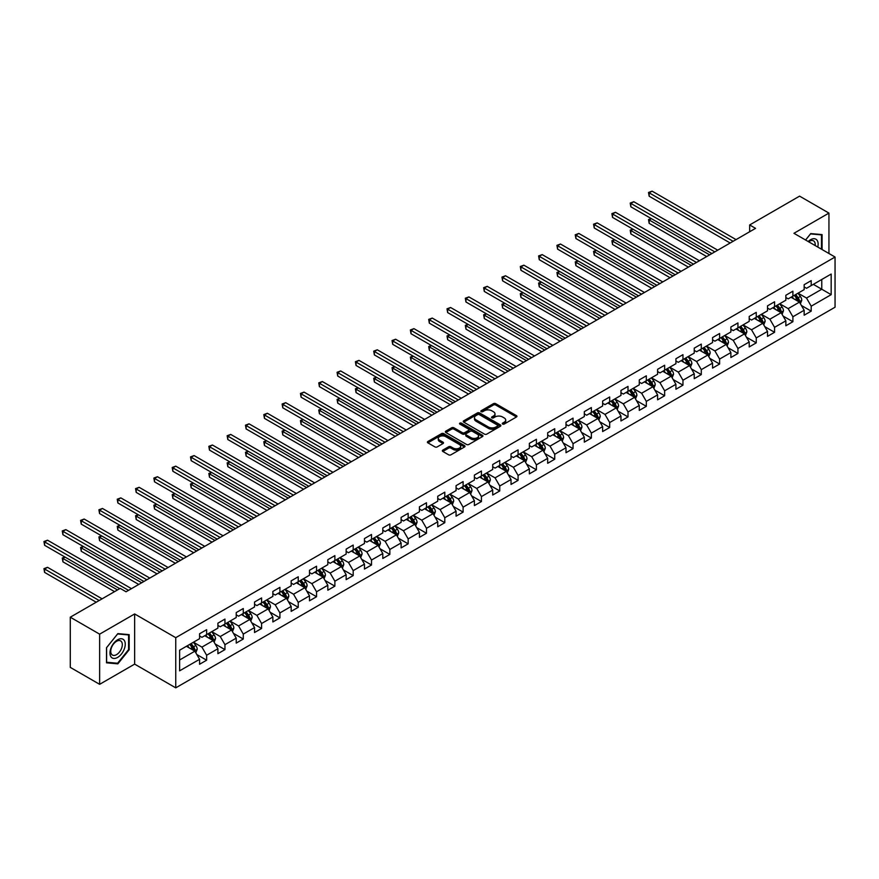 <?xml version="1.0" encoding="UTF-8"?>
<svg xmlns="http://www.w3.org/2000/svg" width="879" height="879" viewBox="0 0 879 879"><rect width="100%" height="100%" fill="white"/><g stroke="black" fill="none" stroke-linecap="round" stroke-linejoin="round"><path stroke-width="1.32" d="M502.612 424.052A1.143 0.659 0 0 0 504.227 424.052L516.467 416.976A1.626 0.945 0 0 0 516.951 416.316A1.626 0.945 0 0 0 516.467 415.646L495.723 403.67A1.626 0.945 0 0 0 493.416 403.67L481.165 410.735A1.143 0.659 0 0 0 482.78 411.669L484.373 410.757A5.219 3.011 0 0 1 491.746 410.757L493.471 411.757A5.219 3.011 0 0 1 494.998 413.888A5.219 3.011 0 0 1 493.471 416.009L491.888 416.932A1.143 0.659 0 0 0 493.504 417.866L495.086 416.943A5.219 3.011 0 0 1 502.469 416.943L504.194 417.943A5.219 3.011 0 0 1 505.722 420.074A5.219 3.011 0 0 1 504.194 422.206L502.612 423.118A1.143 0.659 0 0 0 502.612 424.052L502.612 423.118M442.807 450.125A1.626 0.945 0 0 0 442.335 450.784A1.626 0.945 0 0 0 442.807 451.454L448.631 454.817A1.626 0.945 0 0 0 450.938 454.817L464.541 446.961A1.626 0.945 0 0 0 465.013 446.29A1.626 0.945 0 0 0 464.541 445.631L443.796 433.655A1.626 0.945 0 0 0 441.489 433.655L427.886 441.5A1.626 0.945 0 0 0 427.403 442.17A1.626 0.945 0 0 0 427.886 442.829L434.918 446.895A1.626 0.945 0 0 0 437.226 446.895L443.038 443.532A1.626 0.945 0 0 0 443.521 442.873A1.626 0.945 0 0 0 443.038 442.203L439.555 440.192A4.362 2.516 0 0 1 438.28 438.412A4.362 2.516 0 0 1 440.972 436.083A4.362 2.516 0 0 1 445.719 436.632L459.376 444.51A4.362 2.516 0 0 1 460.662 446.29A4.362 2.516 0 0 1 457.97 448.62A4.362 2.516 0 0 1 453.212 448.081L450.938 446.763A1.626 0.945 0 0 0 448.631 446.763L442.807 450.125L442.807 451.454M134.641 613.949L99.635 634.155L70.276 617.201L70.276 667.381L99.635 684.323L134.641 664.117L175.745 687.85L175.745 637.682L134.641 613.949L134.641 664.117M828.941 253.504L828.941 213.092L793.946 233.298L835.05 257.031L175.745 637.682M828.941 213.092L799.582 196.138L749.666 224.958L749.666 231.737M70.276 617.201L120.192 588.381L126.06 591.776L755.544 228.353L749.666 224.958M484.483 434.116A1.626 0.945 0 0 0 486.79 434.116L500.393 426.26A1.626 0.945 0 0 0 500.865 425.601A1.626 0.945 0 0 0 500.393 424.931L479.637 412.954A1.626 0.945 0 0 0 477.341 412.954L463.738 420.81A1.626 0.945 0 0 0 463.255 421.47A1.626 0.945 0 0 0 463.738 422.14L484.483 434.116M460.211 424.293A1.143 0.659 0 0 1 461.365 424.458L461.365 423.107L482.461 435.281A1.626 0.945 0 0 1 482.945 435.951A1.626 0.945 0 0 1 482.461 436.61L468.859 444.466A1.626 0.945 0 0 1 466.562 444.466L445.807 432.49L445.807 431.149A1.626 0.945 0 0 0 445.334 431.82A1.626 0.945 0 0 0 445.807 432.49M445.807 431.149L451.63 427.798A1.626 0.945 0 0 1 453.938 427.798L462.354 432.655A1.626 0.945 0 0 0 464.65 432.655L468.518 430.424A1.626 0.945 0 0 0 468.99 429.754A1.626 0.945 0 0 0 468.518 429.095L459.761 424.03A1.143 0.659 0 0 1 461.365 423.107M175.745 687.85L835.05 307.21L835.05 257.031M196.819 654.525L206.631 660.195L206.631 655.24L217.904 648.735L217.904 653.679L224.947 649.614L224.947 644.659L236.22 638.154L236.22 643.098L243.274 639.033L243.274 634.089L254.547 627.573L254.547 632.528L261.59 628.463L261.59 623.508L272.864 617.003L272.864 621.947L279.907 617.882L279.907 612.927L291.18 606.422L291.18 611.366L298.234 607.301L298.234 602.357L309.507 595.841L309.507 600.796L316.55 596.731L316.55 591.776L327.823 585.271L327.823 590.216L334.877 586.15L334.877 581.195L346.15 574.69L346.15 579.635L353.193 575.569L353.193 570.625L364.466 564.109L364.466 569.065L371.509 564.999L371.509 560.044L382.794 553.539L382.794 558.484L389.837 554.418L389.837 549.463L401.11 542.958L401.11 547.903L408.153 543.837L408.153 538.893L419.426 532.377L419.426 537.333L426.48 533.267L426.48 528.312L437.753 521.807L437.753 526.752L444.796 522.686L444.796 517.731L456.069 511.226L456.069 516.171L463.112 512.105L463.112 507.161L474.396 500.645L474.396 505.601L481.439 501.535L481.439 496.58L492.712 490.075L492.712 495.02L499.755 490.954L499.755 485.999L511.029 479.494L511.029 484.439L518.083 480.373L518.083 475.429L529.356 468.914L529.356 473.869L536.399 469.804L536.399 464.848L547.672 458.344L547.672 463.288L554.726 459.223L554.726 454.267L565.999 447.763L565.999 452.707L573.042 448.642L573.042 443.697L584.315 437.182L584.315 442.137L591.358 438.061L591.358 433.116L602.631 426.612L602.631 431.556L609.685 427.491L609.685 422.535L620.959 416.031L620.959 420.975L628.002 416.91L628.002 411.965L639.275 405.45L639.275 410.405L646.329 406.329L646.329 401.384L657.602 394.88L657.602 399.824L664.645 395.759L664.645 390.803L675.918 384.299L675.918 389.243L682.961 385.178L682.961 380.233L694.234 373.718L694.234 378.673L701.288 374.597L701.288 369.652L712.561 363.148L712.561 368.092L719.604 364.027L719.604 359.071L730.878 352.567L730.878 357.511L737.931 353.446L737.931 348.502L749.205 341.986L749.205 346.941L756.248 342.865L756.248 337.921L767.521 331.416L767.521 336.36L774.564 332.295L774.564 327.34L785.848 320.835L785.848 325.779L792.891 321.714L792.891 316.77L804.164 310.254L804.164 315.209L811.207 311.133L811.207 306.189L831.171 294.663L831.171 274.05L821.777 279.478L821.777 289.235L831.171 294.663M206.631 660.195L199.577 664.26L199.577 659.305L179.613 670.831L179.613 650.218L199.577 638.692L199.577 633.748L206.631 629.683L206.631 634.627L217.904 628.122L217.904 623.167L224.947 619.102L224.947 624.046L236.22 617.541L236.22 612.597L243.274 608.521L243.274 613.476L254.547 606.96L254.547 602.016L261.59 597.951L261.59 602.895L272.864 596.391L272.864 591.435L279.907 587.37L279.907 592.314L291.18 585.81L291.18 580.854L298.234 576.789L298.234 581.744L309.507 575.229L309.507 570.284L316.55 566.219L316.55 571.163L327.823 564.659L327.823 559.703L334.877 555.638L334.877 560.582L346.15 554.078L346.15 549.122L353.193 545.057L353.193 550.012L364.466 543.497L364.466 538.552L371.509 534.487L371.509 539.431L382.794 532.927L382.794 527.971L389.837 523.906L389.837 528.85L401.11 522.346L401.11 517.39L408.153 513.325L408.153 518.28L419.426 511.765L419.426 506.82L426.48 502.755L426.48 507.699L437.753 501.195L437.753 496.239L444.796 492.174L444.796 497.118L456.069 490.614L456.069 485.658L463.112 481.593L463.112 486.548L474.396 480.033L474.396 475.089L481.439 471.023L481.439 475.968L492.712 469.463L492.712 464.508L499.755 460.442L499.755 465.387L511.029 458.882L511.029 453.927L518.083 449.861L518.083 454.817L529.356 448.301L529.356 443.357L536.399 439.291L536.399 444.236L547.672 437.731L547.672 432.776L554.726 428.71L554.726 433.655L565.999 427.15L565.999 422.195L573.042 418.129L573.042 423.085L584.315 416.569L584.315 411.625L591.358 407.559L591.358 412.504L602.631 405.999L602.631 401.044L609.685 396.978L609.685 401.923L620.959 395.418L620.959 390.463L628.002 386.397L628.002 391.353L639.275 384.837L639.275 379.893L646.329 375.827L646.329 380.772L657.602 374.267L657.602 369.312L664.645 365.246L664.645 370.191L675.918 363.686L675.918 358.731L682.961 354.666L682.961 359.621L694.234 353.105L694.234 348.161L701.288 344.096L701.288 349.04L712.561 342.535L712.561 337.58L719.604 333.515L719.604 338.459L730.878 331.954L730.878 326.999L737.931 322.934L737.931 327.889L749.205 321.373L749.205 316.429L756.248 312.353L756.248 317.308L767.521 310.803L767.521 305.848L774.564 301.783L774.564 306.727L785.848 300.222L785.848 295.267L792.891 291.202L792.891 296.157L804.164 289.641L804.164 284.697L811.207 280.621L811.207 285.576L831.171 274.05M204.752 635.715L213.201 640.593L201.928 647.109L193.479 642.219M199.577 635.989L201.928 637.341L206.631 634.627M201.928 647.109L206.631 655.24M213.201 640.593L217.904 648.735M223.068 625.134L231.529 630.012L220.255 636.528L211.795 631.649M217.904 625.409L220.255 626.76L224.947 624.046M220.255 636.528L224.947 644.659M231.529 630.012L236.22 638.154M241.395 614.553L249.845 619.442L238.572 625.947L230.111 621.068M236.22 614.828L238.572 616.19L243.274 613.476M238.572 625.947L243.274 634.089M249.845 619.442L254.547 627.573M259.712 603.983L268.172 608.861L256.888 615.377L248.438 610.487M254.547 604.247L256.888 605.609L261.59 602.895M256.888 615.377L261.59 623.508M268.172 608.861L272.864 617.003M278.028 593.402L286.488 598.28L275.215 604.796L266.755 599.917M272.864 593.677L275.215 595.028L279.907 592.314M275.215 604.796L279.907 612.927M286.488 598.28L291.18 606.422M296.355 582.821L304.804 587.71L293.531 594.215L285.082 589.337M291.18 583.096L293.531 584.458L298.234 581.744M293.531 594.215L298.234 602.357M304.804 587.71L309.507 595.841M314.671 572.251L323.131 577.129L311.858 583.645L303.398 578.756M309.507 572.515L311.858 573.877L316.55 571.163M311.858 583.645L316.55 591.776M323.131 577.129L327.823 585.271M332.998 561.67L341.448 566.548L330.174 573.064L321.714 568.186M327.823 561.945L330.174 563.296L334.877 560.582M330.174 573.064L334.877 581.195M341.448 566.548L346.15 574.69M351.314 551.089L359.775 555.978L348.491 562.483L340.041 557.605M346.15 551.364L348.491 552.726L353.193 550.012M348.491 562.483L353.193 570.625M359.775 555.978L364.466 564.109M369.63 540.519L378.091 545.398L366.818 551.913L358.357 547.024M364.466 540.783L366.818 542.145L371.509 539.431M366.818 551.913L371.509 560.044M378.091 545.398L382.794 553.539M387.958 529.938L396.407 534.817L385.134 541.332L376.684 536.454M382.794 530.213L385.134 531.564L389.837 528.85M385.134 541.332L389.837 549.463M396.407 534.817L401.11 542.958M406.274 519.357L414.734 524.247L403.461 530.751L395.001 525.873M401.11 519.632L403.461 520.994L408.153 518.28M403.461 530.751L408.153 538.893M414.734 524.247L419.426 532.377M424.601 508.787L433.05 513.666L421.777 520.181L413.328 515.292M419.426 509.051L421.777 510.413L426.48 507.699M421.777 520.181L426.48 528.312M433.05 513.666L437.753 521.807M442.917 498.206L451.377 503.085L440.104 509.6L431.644 504.722M437.753 498.481L440.104 499.832L444.796 497.118M440.104 509.6L444.796 517.731M451.377 503.085L456.069 511.226M461.233 487.625L469.694 492.515L458.42 499.019L449.96 494.141M456.069 487.9L458.42 489.262L463.112 486.548M458.42 499.019L463.112 507.161M469.694 492.515L474.396 500.645M479.56 477.055L488.01 481.934L476.737 488.449L468.287 483.56M474.396 477.319L476.737 478.681L481.439 475.968M476.737 488.449L481.439 496.58M488.01 481.934L492.712 490.075M497.877 466.474L506.337 471.353L495.064 477.868L486.603 472.99M492.712 466.749L495.064 468.1L499.755 465.387M495.064 477.868L499.755 485.999M506.337 471.353L511.029 479.494M516.204 455.893L524.653 460.783L513.38 467.287L504.931 462.409M511.029 456.168L513.38 457.53L518.083 454.817M513.38 467.287L518.083 475.429M524.653 460.783L529.356 468.914M534.52 445.323L542.98 450.202L531.707 456.706L523.247 451.828M529.356 445.587L531.707 446.95L536.399 444.236M531.707 456.706L536.399 464.848M542.98 450.202L547.672 458.344M552.836 434.742L561.296 439.621L550.023 446.136L541.563 441.258M547.672 435.017L550.023 436.369L554.726 433.655M550.023 446.136L554.726 454.267M561.296 439.621L565.999 447.763M571.163 424.161L579.613 429.051L568.339 435.555L559.89 430.677M565.999 424.436L568.339 425.799L573.042 423.085M568.339 435.555L573.042 443.697M579.613 429.051L584.315 437.182M589.479 413.591L597.94 418.47L586.667 424.975L578.206 420.096M584.315 413.855L586.667 415.218L591.358 412.504M586.667 424.975L591.358 433.116M597.94 418.47L602.631 426.612M607.807 403.011L616.256 407.889L604.983 414.405L596.533 409.526M602.631 403.285L604.983 404.637L609.685 401.923M604.983 414.405L609.685 422.535M616.256 407.889L620.959 416.031M626.123 392.43L634.583 397.319L623.31 403.824L614.85 398.945M620.959 392.704L623.31 394.067L628.002 391.353M623.31 403.824L628.002 411.965M634.583 397.319L639.275 405.45M644.45 381.86L652.899 386.738L641.626 393.243L633.166 388.364M639.275 382.123L641.626 383.486L646.329 380.772M641.626 393.243L646.329 401.384M652.899 386.738L657.602 394.88M662.766 371.279L671.226 376.157L659.942 382.673L651.493 377.783M657.602 371.553L659.942 372.905L664.645 370.191M659.942 382.673L664.645 390.803M671.226 376.157L675.918 384.299M681.082 360.698L689.543 365.587L678.269 372.092L669.809 367.213M675.918 360.972L678.269 362.335L682.961 359.621M678.269 372.092L682.961 380.233M689.543 365.587L694.234 373.718M699.409 350.128L707.859 355.006L696.586 361.511L688.136 356.632M694.234 350.391L696.586 351.754L701.288 349.04M696.586 361.511L701.288 369.652M707.859 355.006L712.561 363.148M717.725 339.547L726.186 344.425L714.913 350.941L706.452 346.051M712.561 339.821L714.913 341.173L719.604 338.459M714.913 350.941L719.604 359.071M726.186 344.425L730.878 352.567M736.053 328.966L744.502 333.855L733.229 340.36L724.768 335.481M730.878 329.24L733.229 330.603L737.931 327.889M733.229 340.36L737.931 348.502M744.502 333.855L749.205 341.986M754.369 318.396L762.829 323.274L751.545 329.779L743.096 324.9M749.205 318.659L751.545 320.022L756.248 317.308M751.545 329.779L756.248 337.921M762.829 323.274L767.521 331.416M772.685 307.815L781.145 312.693L769.872 319.209L761.412 314.319M767.521 308.089L769.872 309.441L774.564 306.727M769.872 319.209L774.564 327.34M781.145 312.693L785.848 320.835M791.012 297.234L799.461 302.123L788.188 308.628L779.739 303.749M785.848 297.509L788.188 298.86L792.891 296.157M788.188 308.628L792.891 316.77M799.461 302.123L804.164 310.254M813.328 284.356L821.777 289.235L806.515 298.047L798.055 293.168M804.164 286.928L806.515 288.29L811.207 285.576M806.515 298.047L811.207 306.189M99.635 634.155L99.635 684.323M179.613 659.986L194.885 651.174L186.425 646.285M194.885 651.174L199.577 659.305M801.406 305.474L811.207 311.133M783.079 316.055L792.891 321.714M764.763 326.636L774.564 332.295M746.447 337.206L756.248 342.865M728.12 347.787L737.931 353.446M709.803 358.368L719.604 364.027M691.476 368.938L701.288 374.597M673.16 379.519L682.961 385.178M654.833 390.1L664.645 395.759M636.517 400.67L646.329 406.329M618.201 411.251L628.002 416.91M599.874 421.832L609.685 427.491M581.557 432.402L591.358 438.061M563.23 442.983L573.042 448.642M544.914 453.564L554.726 459.223M526.598 464.134L536.399 469.804M508.271 474.715L518.083 480.373M489.955 485.296L499.755 490.954M471.627 495.866L481.439 501.535M453.311 506.447L463.112 512.105M434.995 517.028L444.796 522.686M416.668 527.598L426.48 533.267M398.352 538.179L408.153 543.837M380.025 548.76L389.837 554.418M361.708 559.33L371.509 564.999M343.392 569.911L353.193 575.569M325.065 580.492L334.877 586.15M306.749 591.062L316.55 596.731M288.422 601.643L298.234 607.301M270.106 612.223L279.907 617.882M251.779 622.793L261.59 628.463M233.462 633.374L243.274 639.033M215.146 643.955L224.947 649.614M822.074 249.537L822.074 234.594L810.735 233.583L805.571 240.011M106.513 662.832L117.841 663.843L129.18 649.746L129.18 634.638L117.841 633.616L106.513 647.724L106.513 662.832M128.587 649.405L129.18 649.746M116.643 663.151L117.841 663.843M503.063 424.216L504.194 423.557A5.219 3.011 0 0 0 505.722 421.426L505.722 420.074M494.998 413.888L494.998 415.24A5.219 3.011 0 0 1 493.471 417.371L492.35 418.019M516.467 415.646L516.467 416.976L495.723 405.021A1.626 0.945 0 0 0 493.416 405.021L481.626 411.833M500.393 424.931L500.393 426.26L479.637 414.306A1.626 0.945 0 0 0 477.341 414.306L463.76 422.151M497.514 426.062A1.143 0.659 0 0 0 497.514 425.128L479.297 414.613A1.143 0.659 0 0 0 477.682 414.613L476.011 415.58A5.219 3.011 0 0 0 474.484 417.712A5.219 3.011 0 0 0 476.011 419.843L488.46 427.029A5.219 3.011 0 0 0 495.833 427.029L497.514 426.062L497.514 427.414A1.143 0.659 0 0 0 497.844 426.952L497.844 425.601M474.484 417.712L474.484 419.063A5.219 3.011 0 0 0 476.011 421.195L476.011 419.843M497.514 427.414L495.833 428.381A5.219 3.011 0 0 1 488.46 428.381L476.011 421.195M445.829 432.501L451.63 429.15L451.63 427.798M468.99 429.754L468.99 431.117A1.626 0.945 0 0 1 468.518 431.776L464.65 434.006A1.626 0.945 0 0 1 462.354 434.006L453.938 429.15A1.626 0.945 0 0 0 451.63 429.15M461.365 424.458L482.439 436.621M471.078 437.698A4.362 2.516 0 0 0 475.836 438.236A4.362 2.516 0 0 0 478.528 435.918A4.362 2.516 0 0 0 477.253 434.138L472.441 431.358A1.626 0.945 0 0 0 470.133 431.358L466.266 433.589A1.626 0.945 0 0 0 465.793 434.248A1.626 0.945 0 0 0 466.266 434.918L471.078 437.698L471.078 439.05A4.362 2.516 0 0 0 475.836 439.599A4.362 2.516 0 0 0 478.528 437.27L478.528 435.918M465.793 434.248L465.793 435.61A1.626 0.945 0 0 0 466.266 436.27L466.266 434.918M471.078 439.05L466.266 436.27M460.662 446.29L460.662 447.653A4.362 2.516 0 0 1 457.97 449.982A4.362 2.516 0 0 1 453.212 449.433L450.938 448.114A1.626 0.945 0 0 0 448.631 448.114L442.829 451.465M438.28 438.412L438.28 439.764A4.362 2.516 0 0 0 439.555 441.544L439.555 440.192M443.016 443.543L439.555 441.544M464.519 446.971L443.796 435.006A1.626 0.945 0 0 0 441.489 435.006L427.908 442.851L427.886 441.5M800.395 303.727L801.791 300.211A4.406 2.538 -120 0 0 800.384 296.465L797.967 293.223M793.737 298.816L792.089 296.619M651.405 218.673L649.174 219.959L649.174 223.354L706.683 256.558M794.319 295.322L796.748 298.563A4.406 2.538 60 0 1 798 301.211L799.418 300.398A4.406 2.538 -120 0 0 798.154 297.75L795.726 294.509M794.627 295.146L797.319 298.739A2.241 1.297 60 0 1 797.725 299.42L799.418 300.398M649.174 223.354L648.526 219.585L709.628 254.866M648.526 219.585L651.152 218.53M733.108 241.296L649.174 192.842L652.108 191.15L736.053 239.604M730.174 243L649.174 196.226L649.174 192.842L648.526 192.468L652.108 191.15M649.174 196.226L648.526 192.468M820.755 234.473L821.48 234.891L821.48 249.196M805.593 240.022L810.504 233.913L821.48 234.891M817.778 247.054A10.801 6.23 120 0 0 815.899 239.209A10.801 6.23 120 0 0 808.175 241.516M815.163 245.549A8.175 4.714 120 0 0 813.525 240.857A8.175 4.714 120 0 0 808.647 241.78M117.61 657.415A10.801 6.23 120 0 0 125.247 644.186A10.801 6.23 120 0 0 117.61 639.78A10.801 6.23 120 0 0 109.974 652.998A10.801 6.23 120 0 0 117.61 657.415M116.533 654.646A8.175 4.714 120 0 0 121.873 647.449A8.175 4.714 120 0 0 120.621 640.901A8.175 4.714 120 0 0 116.533 641.307A8.175 4.714 120 0 0 111.193 648.504A8.175 4.714 120 0 0 112.446 655.053A8.175 4.714 120 0 0 116.533 654.646M106.623 647.614L117.61 633.957L128.587 634.935L128.587 649.581L117.61 663.238L106.623 662.261L106.601 647.603M127.862 634.517L128.587 634.935M782.068 314.308L783.475 310.781A4.406 2.538 -120 0 0 782.068 307.035L779.64 303.804M775.421 309.386L773.773 307.189M633.089 229.254L630.858 230.54L630.858 233.935L688.367 267.128M776.003 305.903L778.42 309.144A4.406 2.538 60 0 1 779.684 311.781L781.09 310.968A4.406 2.538 -120 0 0 779.838 308.32L777.41 305.09M776.311 305.727L778.992 309.32A2.241 1.297 60 0 1 779.409 310.001L781.09 310.968M630.858 233.935L630.21 230.166L691.301 265.436M630.21 230.166L632.825 229.1M763.752 324.878L765.148 321.362A4.406 2.538 -120 0 0 763.741 317.616L761.324 314.374M757.094 319.967L755.446 317.769M614.773 239.824L612.531 241.121L612.531 244.505L670.051 277.709M757.676 316.484L760.104 319.714A4.406 2.538 60 0 1 761.368 322.362L762.774 321.549A4.406 2.538 -120 0 0 761.511 318.901L759.093 315.671M757.984 316.308L760.676 319.89A2.241 1.297 60 0 1 761.082 320.571L762.774 321.549M612.531 244.505L611.894 240.747L672.984 276.017M611.894 240.747L614.509 239.681M714.792 251.877L630.858 203.423L633.792 201.72L717.725 250.185M711.858 253.57L630.858 206.807L630.858 203.423L630.21 203.049L633.792 201.72M630.858 206.807L630.21 203.049M696.476 262.458L612.531 213.993L615.476 212.3L699.409 260.755M693.531 264.15L612.531 217.388L612.531 213.993L611.894 213.619L615.476 212.3M612.531 217.388L611.894 213.619M745.436 335.459L746.831 331.943A4.406 2.538 -120 0 0 745.425 328.197L742.997 324.955M738.778 330.548L737.129 328.35M596.445 250.405L594.215 251.691L594.215 255.086L651.724 288.29M739.36 327.054L741.788 330.295A4.406 2.538 60 0 1 743.041 332.943L744.447 332.13A4.406 2.538 -120 0 0 743.194 329.482L740.766 326.241M739.668 326.878L742.359 330.471A2.241 1.297 60 0 1 742.766 331.152L744.447 332.13M594.215 255.086L593.567 251.317L654.657 286.598M593.567 251.317L596.193 250.262M727.109 346.04L728.504 342.513A4.406 2.538 -120 0 0 727.109 338.767L724.681 335.536M720.45 341.118L718.802 338.92M578.129 260.986L575.899 262.272L575.899 265.667L633.407 298.86M721.044 337.635L723.461 340.876A4.406 2.538 60 0 1 724.725 343.513L726.131 342.7A4.406 2.538 -120 0 0 724.867 340.052L722.45 336.822M721.34 337.459L724.032 341.052A2.241 1.297 60 0 1 724.439 341.733L726.131 342.7M575.899 265.667L575.251 261.898L636.341 297.168M575.251 261.898L577.866 260.832M708.793 356.61L710.188 353.094A4.406 2.538 -120 0 0 708.782 349.348L706.353 346.106M702.134 351.699L700.486 349.501M559.802 271.556L557.572 272.853L557.572 276.237L615.08 309.441M702.717 348.216L705.145 351.446A4.406 2.538 60 0 1 706.397 354.094L707.815 353.281A4.406 2.538 -120 0 0 706.551 350.633L704.123 347.403M703.024 348.04L705.716 351.622A2.241 1.297 60 0 1 706.123 352.303L707.815 353.281M557.572 276.237L556.923 272.479L618.025 307.749M556.923 272.479L559.549 271.413M678.149 273.028L594.215 224.574L597.149 222.881L681.082 271.336M675.215 274.731L594.215 227.969L594.215 224.574L593.567 224.2L597.149 222.881M594.215 227.969L593.567 224.2M659.832 283.609L575.899 235.154L578.832 233.451L662.766 281.917M656.899 285.301L575.899 238.539L575.899 235.154L575.251 234.781L578.832 233.451M575.899 238.539L575.251 234.781M641.505 294.19L557.572 245.724L560.505 244.032L644.45 292.487M638.572 295.882L557.572 249.12L557.572 245.724L556.923 245.351L560.505 244.032M557.572 249.12L556.923 245.351M690.465 367.191L691.872 363.675A4.406 2.538 -120 0 0 690.465 359.929L688.037 356.687M683.818 362.28L682.17 360.082M541.486 282.137L539.256 283.423L539.256 286.818L596.764 320.022M684.4 358.786L686.818 362.027A4.406 2.538 60 0 1 688.081 364.675L689.488 363.862A4.406 2.538 -120 0 0 688.235 361.214L685.807 357.973M684.708 358.61L687.389 362.203A2.241 1.297 60 0 1 687.796 362.884L689.488 363.862M539.256 286.818L538.607 283.049L599.698 318.33M538.607 283.049L541.222 281.994M623.189 304.76L539.256 256.305L542.189 254.613L626.123 303.068M620.255 306.463L539.256 259.701L539.256 256.305L538.607 255.932L542.189 254.613M539.256 259.701L538.607 255.932M672.149 377.772L673.545 374.245A4.406 2.538 -120 0 0 672.138 370.498L669.721 367.268M665.491 372.85L663.843 370.652M523.17 292.718L520.928 294.004L520.928 297.399L578.448 330.592M666.073 369.367L668.501 372.608A4.406 2.538 60 0 1 669.765 375.245L671.171 374.432A4.406 2.538 -120 0 0 669.908 371.795L667.491 368.554M666.381 369.191L669.073 372.784A2.241 1.297 60 0 1 669.479 373.465L671.171 374.432M520.928 297.399L520.291 293.63L581.382 328.9M520.291 293.63L522.906 292.564M604.862 315.341L520.928 266.886L523.873 265.183L607.807 313.649M601.928 317.033L520.928 270.271L520.928 266.886L520.291 266.513L523.873 265.183M520.928 270.271L520.291 266.513M653.833 388.342L655.229 384.826A4.406 2.538 -120 0 0 653.822 381.079L651.394 377.838M647.175 383.431L645.527 381.233M504.843 303.288L502.612 304.584L502.612 307.969L560.121 341.173M647.757 379.948L650.185 383.178A4.406 2.538 60 0 1 651.438 385.826L652.844 385.013A4.406 2.538 -120 0 0 651.592 382.365L649.163 379.135M648.065 379.772L650.757 383.354A2.241 1.297 60 0 1 651.163 384.035L652.844 385.013M502.612 307.969L501.964 304.211L563.054 339.481M501.964 304.211L504.59 303.145M586.546 325.922L502.612 277.456L505.546 275.764L589.479 324.219M583.612 327.614L502.612 280.851L502.612 277.456L501.964 277.083L505.546 275.764M502.612 280.851L501.964 277.083M635.506 398.923L636.901 395.407A4.406 2.538 -120 0 0 635.495 391.66L633.078 388.419M628.848 394.012L627.199 391.814M486.526 313.869L484.296 315.154L484.296 318.55L541.805 351.754M629.441 390.518L631.858 393.759A4.406 2.538 60 0 1 633.122 396.407L634.528 395.594A4.406 2.538 -120 0 0 633.265 392.946L630.847 389.705M629.738 390.342L632.43 393.935A2.241 1.297 60 0 1 632.836 394.616L634.528 395.594M484.296 318.55L483.648 314.781L544.738 350.062M483.648 314.781L486.263 313.726M568.23 336.492L484.296 288.037L487.23 286.345L571.163 334.8M565.285 338.195L484.296 291.432L484.296 288.037L483.648 287.664L487.23 286.345M484.296 291.432L483.648 287.664M617.19 409.504L618.585 405.977A4.406 2.538 -120 0 0 617.179 402.23L614.751 399M610.531 404.582L608.883 402.384M468.199 324.45L465.969 325.735L465.969 329.131L523.477 362.335M611.114 401.099L613.542 404.34A4.406 2.538 60 0 1 614.795 406.977L616.212 406.164A4.406 2.538 -120 0 0 614.948 403.527L612.52 400.286M611.421 400.923L614.113 404.516A2.241 1.297 60 0 1 614.52 405.197L616.212 406.164M465.969 329.131L465.321 325.362L526.422 360.632M465.321 325.362L467.947 324.296M549.902 347.073L465.969 298.618L468.903 296.915L552.836 345.381M546.969 348.765L465.969 302.002L465.969 298.618L465.321 298.245L468.903 296.915M465.969 302.002L465.321 298.245M598.863 420.074L600.258 416.558A4.406 2.538 -120 0 0 598.863 412.811L596.434 409.57M592.204 415.163L590.567 412.965M449.883 335.02L447.653 336.316L447.653 339.701L505.161 372.905M592.798 411.68L595.215 414.91A4.406 2.538 60 0 1 596.478 417.558L597.885 416.745A4.406 2.538 -120 0 0 596.632 414.097L594.204 410.867M593.105 411.504L595.786 415.086A2.241 1.297 60 0 1 596.193 415.767L597.885 416.745M447.653 339.701L447.004 335.943L508.095 371.213M447.004 335.943L449.619 334.877M531.586 357.654L447.653 309.188L450.586 307.496L534.52 355.951M528.653 359.346L447.653 312.583L447.653 309.188L447.004 308.815L450.586 307.496M447.653 312.583L447.004 308.815M580.547 430.655L581.942 427.139A4.406 2.538 -120 0 0 580.536 423.392L578.118 420.151M573.888 425.744L572.24 423.546M431.556 345.601L429.326 346.886L429.326 350.281L486.834 383.486M574.47 422.25L576.899 425.491A4.406 2.538 60 0 1 578.162 428.139L579.569 427.326A4.406 2.538 -120 0 0 578.305 424.678L575.888 421.437M574.778 422.074L577.47 425.667A2.241 1.297 60 0 1 577.877 426.348L579.569 427.326M429.326 350.281L428.688 346.513L489.779 381.794M428.688 346.513L431.303 345.458M513.259 368.224L429.326 319.769L432.27 318.077L516.204 366.532M510.325 369.927L429.326 323.164L429.326 319.769L428.688 319.396L432.27 318.077M429.326 323.164L428.688 319.396M562.23 441.236L563.626 437.709A4.406 2.538 -120 0 0 562.219 433.962L559.791 430.732M555.572 436.314L553.924 434.116M413.24 356.182L411.009 357.467L411.009 360.862L468.518 394.067M556.154 432.831L558.572 436.072A4.406 2.538 60 0 1 559.835 438.72L561.241 437.896A4.406 2.538 -120 0 0 559.989 435.259L557.561 432.018M556.462 432.655L559.154 436.248A2.241 1.297 60 0 1 559.56 436.929L561.241 437.896M411.009 360.862L410.361 357.094L471.452 392.364M410.361 357.094L412.987 356.028M494.943 378.805L411.009 330.35L413.943 328.647L497.877 377.113M492.009 380.497L411.009 333.734L411.009 330.35L410.361 329.977L413.943 328.647M411.009 333.734L410.361 329.977M543.903 451.806L545.299 448.29A4.406 2.538 -120 0 0 543.892 444.543L541.475 441.302M537.245 446.895L535.597 444.697M394.924 366.752L392.693 368.048L392.693 371.432L450.202 404.637M537.827 443.412L540.255 446.642A4.406 2.538 60 0 1 541.519 449.29L542.925 448.477A4.406 2.538 -120 0 0 541.662 445.829L539.245 442.598M538.135 443.236L540.827 446.818A2.241 1.297 60 0 1 541.233 447.499L542.925 448.477M392.693 371.432L392.045 367.675L453.135 402.945M392.045 367.675L394.66 366.609M476.627 389.386L392.693 340.92L395.627 339.228L479.56 387.683M473.682 391.078L392.693 344.315L392.693 340.92L392.045 340.547L395.627 339.228M392.693 344.315L392.045 340.547M525.587 462.387L526.982 458.871A4.406 2.538 -120 0 0 525.576 455.124L523.148 451.883M518.929 457.476L517.281 455.278M376.597 377.333L374.366 378.618L374.366 382.013L431.875 415.218M519.511 453.982L521.939 457.223A4.406 2.538 60 0 1 523.192 459.871L524.609 459.058A4.406 2.538 -120 0 0 523.346 456.41L520.917 453.168M519.819 453.806L522.511 457.399A2.241 1.297 60 0 1 522.917 458.08L524.609 459.058M374.366 382.013L373.718 378.245L434.808 413.526M373.718 378.245L376.344 377.19M458.3 399.956L374.366 351.501L377.3 349.809L461.233 398.264M455.366 401.659L374.366 354.896L374.366 351.501L373.718 351.128L377.3 349.809M374.366 354.896L373.718 351.128M507.26 472.968L508.655 469.441A4.406 2.538 -120 0 0 507.26 465.694L504.832 462.464M500.601 468.046L498.964 465.848M358.28 387.914L356.05 389.199L356.05 392.594L413.559 425.799M501.195 464.562L503.612 467.804A4.406 2.538 60 0 1 504.876 470.452L506.282 469.628A4.406 2.538 -120 0 0 505.029 466.991L502.601 463.749M501.502 464.387L504.183 467.98A2.241 1.297 60 0 1 504.59 468.661L506.282 469.628M356.05 392.594L355.402 388.826L416.492 424.096M355.402 388.826L358.017 387.76M439.983 410.537L356.05 362.082L358.984 360.379L442.917 408.845M437.05 412.229L356.05 365.466L356.05 362.082L355.402 361.708L358.984 360.379M356.05 365.466L355.402 361.708M488.944 483.538L490.339 480.022A4.406 2.538 -120 0 0 488.933 476.275L486.516 473.034M482.285 478.626L480.637 476.429M339.953 398.484L337.723 399.78L337.723 403.164L395.231 436.369M482.868 475.143L485.296 478.374A4.406 2.538 60 0 1 486.559 481.022L487.966 480.209A4.406 2.538 -120 0 0 486.702 477.561L484.274 474.33M483.175 474.968L485.867 478.55A2.241 1.297 60 0 1 486.274 479.231L487.966 480.209M337.723 403.164L337.086 399.407L398.176 434.676M337.086 399.407L339.701 398.341M421.656 421.118L337.723 372.652L340.667 370.96L424.601 419.415M418.723 422.81L337.723 376.047L337.723 372.652L337.086 372.278L340.667 370.96M337.723 376.047L337.086 372.278M470.617 494.119L472.023 490.603A4.406 2.538 -120 0 0 470.617 486.856L468.188 483.615M463.969 489.207L462.321 487.01M321.637 409.065L319.407 410.35L319.407 413.745L376.915 446.95M464.551 485.713L466.969 488.955A4.406 2.538 60 0 1 468.232 491.603L469.639 490.79A4.406 2.538 -120 0 0 468.386 488.142L465.958 484.9M464.859 485.538L467.54 489.131A2.241 1.297 60 0 1 467.958 489.812L469.639 490.79M319.407 413.745L318.758 409.977L379.849 445.257M318.758 409.977L321.384 408.922M403.34 431.688L319.407 383.233L322.34 381.541L406.274 429.996M400.406 433.391L319.407 386.628L319.407 383.233L318.758 382.859L322.34 381.541M319.407 386.628L318.758 382.859M452.3 504.7L453.696 501.173A4.406 2.538 -120 0 0 452.289 497.426L449.872 494.196M445.642 499.777L443.994 497.58M303.321 419.646L301.09 420.931L301.09 424.326L358.599 457.53M446.224 496.294L448.653 499.536A4.406 2.538 60 0 1 449.916 502.184L451.323 501.36A4.406 2.538 -120 0 0 450.059 498.723L447.642 495.481M446.532 496.119L449.224 499.711A2.241 1.297 60 0 1 449.63 500.393L451.323 501.36M301.09 424.326L300.442 420.558L361.533 455.827M300.442 420.558L303.057 419.492M385.024 442.269L301.09 393.814L304.024 392.111L387.958 440.577M382.079 443.961L301.09 397.198L301.09 393.814L300.442 393.44L304.024 392.111M301.09 397.198L300.442 393.44M433.984 515.27L435.38 511.754A4.406 2.538 -120 0 0 433.973 508.007L431.545 504.766M427.326 510.358L425.678 508.161M284.994 430.216L282.763 431.512L282.763 434.896L340.272 468.1M427.908 506.875L430.336 510.106A4.406 2.538 60 0 1 431.589 512.754L433.006 511.941A4.406 2.538 -120 0 0 431.743 509.293L429.315 506.062M428.216 506.7L430.908 510.281A2.241 1.297 60 0 1 431.314 510.963L433.006 511.941M282.763 434.896L282.115 431.139L343.206 466.408M282.115 431.139L284.741 430.073M366.697 452.85L282.763 404.384L285.697 402.692L369.63 451.147M363.763 454.542L282.763 407.779L282.763 404.384L282.115 404.01L285.697 402.692M282.763 407.779L282.115 404.01M415.657 525.851L417.053 522.335A4.406 2.538 -120 0 0 415.657 518.588L413.229 515.347M408.999 520.939L407.362 518.742M266.678 440.797L264.447 442.082L264.447 445.477L321.956 478.681M409.592 517.445L412.009 520.687A4.406 2.538 60 0 1 413.273 523.335L414.679 522.522A4.406 2.538 -120 0 0 413.416 519.874L410.998 516.632M409.9 517.27L412.581 520.862A2.241 1.297 60 0 1 412.987 521.544L414.679 522.522M264.447 445.477L263.799 441.708L324.889 476.989M263.799 441.708L266.414 440.654M348.381 463.42L264.447 414.965L267.381 413.273L351.314 461.728M345.447 465.123L264.447 418.36L264.447 414.965L263.799 414.591L267.381 413.273M264.447 418.36L263.799 414.591M397.341 536.432L398.736 532.905A4.406 2.538 -120 0 0 397.33 529.158L394.913 525.928M390.683 531.509L389.034 529.312M248.35 451.377L246.12 452.663L246.12 456.058L303.629 489.262M391.265 528.026L393.693 531.268A4.406 2.538 60 0 1 394.946 533.916L396.363 533.092A4.406 2.538 -120 0 0 395.1 530.455L392.671 527.213M391.573 527.85L394.264 531.443A2.241 1.297 60 0 1 394.671 532.125L396.363 533.092M246.12 456.058L245.472 452.289L306.573 487.559M245.472 452.289L248.098 451.224M330.054 474.001L246.12 425.546L249.054 423.843L332.998 472.309M327.12 475.693L246.12 428.93L246.12 425.546L245.472 425.172L249.054 423.843M246.12 428.93L245.472 425.172M379.014 547.002L380.42 543.486A4.406 2.538 -120 0 0 379.014 539.739L376.586 536.498M372.366 542.09L370.718 539.893M230.034 461.958L227.804 463.244L227.804 466.628L285.312 499.832M372.949 538.607L375.366 541.838A4.406 2.538 60 0 1 376.63 544.486L378.036 543.672A4.406 2.538 -120 0 0 376.783 541.024L374.355 537.794M373.256 538.431L375.937 542.013A2.241 1.297 60 0 1 376.355 542.695L378.036 543.672M227.804 466.628L227.156 462.87L288.246 498.14M227.156 462.87L229.771 461.805M311.737 484.582L227.804 436.116L230.737 434.424L314.671 482.879M308.804 486.274L227.804 439.511L227.804 436.116L227.156 435.742L230.737 434.424M227.804 439.511L227.156 435.742M360.698 557.583L362.093 554.067A4.406 2.538 -120 0 0 360.687 550.32L358.269 547.079M354.039 552.671L352.391 550.474M211.718 472.528L209.477 473.814L209.477 477.209L266.996 510.413M354.622 549.177L357.05 552.419A4.406 2.538 60 0 1 358.313 555.067L359.72 554.253A4.406 2.538 -120 0 0 358.456 551.605L356.039 548.364M354.929 549.001L357.621 552.594A2.241 1.297 60 0 1 358.028 553.276L359.72 554.253M209.477 477.209L208.839 473.451L269.93 508.721M208.839 473.451L211.454 472.386M293.421 495.152L209.477 446.697L212.421 445.005L296.355 493.46M290.477 496.855L209.477 450.092L209.477 446.697L208.839 446.323L212.421 445.005M209.477 450.092L208.839 446.323M342.381 568.164L343.777 564.637A4.406 2.538 -120 0 0 342.37 560.89L339.942 557.66M335.723 563.241L334.075 561.044M193.391 483.109L191.161 484.395L191.161 487.79L248.669 520.994M336.305 559.758L338.734 562.999A4.406 2.538 60 0 1 339.986 565.647L341.393 564.823A4.406 2.538 -120 0 0 340.14 562.186L337.712 558.945M336.613 559.582L339.305 563.175A2.241 1.297 60 0 1 339.712 563.857L341.393 564.823M191.161 487.79L190.512 484.021L251.603 519.291M190.512 484.021L193.138 482.956M275.094 505.733L191.161 457.278L194.094 455.575L278.028 504.041M272.16 507.425L191.161 460.662L191.161 457.278L190.512 456.904L194.094 455.575M191.161 460.662L190.512 456.904M324.054 578.734L325.45 575.218A4.406 2.538 -120 0 0 324.054 571.471L321.626 568.23M317.396 573.822L315.748 571.625M175.075 493.69L172.844 494.976L172.844 498.36L230.353 531.564M317.989 570.339L320.406 573.569A4.406 2.538 60 0 1 321.67 576.217L323.076 575.404A4.406 2.538 -120 0 0 321.813 572.756L319.396 569.526M318.286 570.163L320.978 573.745A2.241 1.297 60 0 1 321.384 574.426L323.076 575.404M172.844 498.36L172.196 494.602L233.287 529.872M172.196 494.602L174.811 493.537M256.778 516.314L172.844 467.848L175.778 466.156L259.712 514.611M253.844 518.006L172.844 471.243L172.844 467.848L172.196 467.474L175.778 466.156M172.844 471.243L172.196 467.474M305.738 589.315L307.134 585.799A4.406 2.538 -120 0 0 305.727 582.052L303.299 578.811M299.08 584.403L297.432 582.206M156.748 504.26L154.517 505.546L154.517 508.941L212.026 542.145M299.662 580.909L302.09 584.15A4.406 2.538 60 0 1 303.343 586.798L304.76 585.985A4.406 2.538 -120 0 0 303.497 583.337L301.068 580.096M299.97 580.733L302.662 584.326A2.241 1.297 60 0 1 303.068 585.007L304.76 585.985M154.517 508.941L153.869 505.183L214.97 540.453M153.869 505.183L156.495 504.117M238.451 526.884L154.517 478.429L157.451 476.737L241.395 525.192M235.517 528.587L154.517 481.824L154.517 478.429L153.869 478.055L157.451 476.737M154.517 481.824L153.869 478.055M287.411 599.896L288.817 596.369A4.406 2.538 -120 0 0 287.411 592.622L284.983 589.391M280.764 594.973L279.115 592.776M138.432 514.841L136.201 516.127L136.201 519.522L193.71 552.726M281.346 591.49L283.763 594.731A4.406 2.538 60 0 1 285.027 597.379L286.433 596.555A4.406 2.538 -120 0 0 285.181 593.918L282.752 590.677M281.654 591.314L284.335 594.907A2.241 1.297 60 0 1 284.741 595.588L286.433 596.555M136.201 519.522L135.553 515.753L196.643 551.023M135.553 515.753L138.168 514.687M220.135 537.465L136.201 489.01L139.135 487.307L223.068 535.772M217.201 539.157L136.201 492.394L136.201 489.01L135.553 488.636L139.135 487.307M136.201 492.394L135.553 488.636M269.095 610.466L270.49 606.949A4.406 2.538 -120 0 0 269.084 603.203L266.667 599.972M262.436 605.554L260.788 603.357M120.115 525.422L117.874 526.708L117.874 530.092L175.393 563.296M263.019 602.071L265.447 605.301A4.406 2.538 60 0 1 266.711 607.949L268.117 607.136A4.406 2.538 -120 0 0 266.853 604.488L264.436 601.258M263.326 601.895L266.018 605.477A2.241 1.297 60 0 1 266.425 606.158L268.117 607.136M117.874 530.092L117.237 526.334L178.327 561.604M117.237 526.334L119.852 525.268M201.807 548.046L117.874 499.58L120.819 497.888L204.752 546.342M198.874 549.738L117.874 502.975L117.874 499.58L117.237 499.206L120.819 497.888M117.874 502.975L117.237 499.206M250.779 621.046L252.174 617.53A4.406 2.538 -120 0 0 250.768 613.784L248.339 610.542M244.12 616.135L242.472 613.938M101.788 535.992L99.558 537.278L99.558 540.673L157.066 573.877M244.703 612.641L247.131 615.882A4.406 2.538 60 0 1 248.383 618.53L249.79 617.717A4.406 2.538 -120 0 0 248.537 615.069L246.109 611.828M245.01 612.465L247.702 616.058A2.241 1.297 60 0 1 248.109 616.739L249.79 617.717M99.558 540.673L98.909 536.915L160 572.185M98.909 536.915L101.535 535.849M183.491 558.615L99.558 510.161L102.491 508.469L186.425 556.923M180.558 560.319L99.558 513.556L99.558 510.161L98.909 509.787L102.491 508.469M99.558 513.556L98.909 509.787M232.452 631.627L233.847 628.1A4.406 2.538 -120 0 0 232.441 624.354L230.023 621.123M225.793 626.705L224.145 624.508M83.472 546.573L81.242 547.859L81.242 551.254L138.75 584.458M226.386 623.222L228.804 626.463A4.406 2.538 60 0 1 230.067 629.111L231.474 628.298A4.406 2.538 -120 0 0 230.21 625.65L227.793 622.409M226.683 623.046L229.375 626.639A2.241 1.297 60 0 1 229.782 627.32L231.474 628.298M81.242 551.254L80.593 547.485L141.684 582.755M80.593 547.485L83.208 546.419M165.175 569.196L81.242 520.742L84.175 519.039L168.109 567.504M162.23 570.889L81.242 524.126L81.242 520.742L80.593 520.368L84.175 519.039M81.242 524.126L80.593 520.368M214.135 642.197L215.531 638.681A4.406 2.538 -120 0 0 214.124 634.935L211.696 631.704M207.477 637.286L205.829 635.088M65.145 557.154L62.914 558.44L62.914 561.824L114.556 591.644M208.059 633.803L210.488 637.033A4.406 2.538 60 0 1 211.74 639.681L213.157 638.868A4.406 2.538 -120 0 0 211.894 636.22L209.466 632.99M208.367 633.627L211.059 637.209A2.241 1.297 60 0 1 211.465 637.89L213.157 638.868M62.914 561.824L62.266 558.066L117.489 589.941M62.266 558.066L64.892 557M146.848 579.777L62.914 531.312L65.848 529.619L149.782 578.074M143.914 581.469L62.914 534.707L62.914 531.312L62.266 530.938L65.848 529.619M62.914 534.707L62.266 530.938M195.808 652.778L197.204 649.262A4.406 2.538 -120 0 0 195.808 645.516L193.38 642.274M189.15 647.867L187.513 645.669M102.107 598.83L47.532 567.318L44.598 569.01L44.598 572.405L96.229 602.214M189.743 644.373L192.16 647.614A4.406 2.538 60 0 1 193.424 650.262L194.83 649.449A4.406 2.538 -120 0 0 193.578 646.801L191.15 643.56M190.051 644.197L192.732 647.79A2.241 1.297 60 0 1 193.138 648.471L194.83 649.449M44.598 572.405L43.95 568.647L99.173 600.522M43.95 568.647L47.532 567.318M128.532 590.347L44.598 541.893L47.532 540.2L131.465 588.655M119.72 588.655L44.598 545.288L44.598 541.893L43.95 541.519L47.532 540.2M44.598 545.288L43.95 541.519M504.194 423.557L504.194 422.206M491.888 417.866L491.888 416.932M493.471 417.371L493.471 416.009M481.165 411.669L481.165 410.735M493.416 405.021L493.416 403.67M495.723 405.021L495.723 403.67M463.738 422.14L463.738 420.81M477.341 414.306L477.341 412.954M479.637 414.306L479.637 412.954M488.46 428.381L488.46 427.029M495.833 428.381L495.833 427.029M453.938 429.15L453.938 427.798M462.354 434.006L462.354 432.655M464.65 434.006L464.65 432.655M468.518 431.776L468.518 430.424M482.461 436.61L482.461 435.281M448.631 448.114L448.631 446.763M450.938 448.114L450.938 446.763M453.212 449.433L453.212 448.081M443.038 443.532L443.038 442.203M441.489 435.006L441.489 433.655M443.796 435.006L443.796 433.655M464.541 446.961L464.541 445.631M799.033 301.871L801.758 300.288M798.154 297.75L800.384 296.465M795.023 299.552L796.748 298.563M780.706 312.452L783.442 310.869M779.838 308.32L782.068 307.035M776.706 310.133L778.42 309.144M762.39 323.022L765.126 321.45M761.511 318.901L763.741 317.616M758.379 320.714L760.104 319.714M744.073 333.602L746.798 332.02M743.194 329.482L745.425 328.197M740.063 331.284L741.788 330.295M725.746 344.183L728.482 342.601M724.867 340.052L727.109 338.767M721.736 341.865L723.461 340.876M707.43 354.753L710.155 353.182M706.551 350.633L708.782 349.348M703.42 352.446L705.145 351.446M689.103 365.334L691.839 363.752M688.235 361.214L690.465 359.929M685.104 363.016L686.818 362.027M670.787 375.915L673.512 374.333M669.908 371.795L672.138 370.498M666.776 373.597L668.501 372.608M652.471 386.485L655.196 384.914M651.592 382.365L653.822 381.079M648.46 384.178L650.185 383.178M634.144 397.066L636.879 395.484M633.265 392.946L635.495 391.66M630.133 394.748L631.858 393.759M615.827 407.647L618.552 406.065M614.948 403.527L617.179 402.23M611.817 405.329L613.542 404.34M597.5 418.217L600.236 416.646M596.632 414.097L598.863 412.811M593.501 415.91L595.215 414.91M579.184 428.798L581.909 427.216M578.305 424.678L580.536 423.392M575.174 426.48L576.899 425.491M560.868 439.379L563.593 437.797M559.989 435.259L562.219 433.962M556.857 437.061L558.572 436.072M542.541 449.949L545.277 448.378M541.662 445.829L543.892 444.543M538.53 447.642L540.255 446.642M524.225 460.53L526.95 458.948M523.346 456.41L525.576 455.124M520.214 458.212L521.939 457.223M505.897 471.111L508.633 469.529M505.029 466.991L507.26 465.694M501.898 468.793L503.612 467.804M487.581 481.681L490.306 480.11M486.702 477.561L488.933 476.275M483.571 479.374L485.296 478.374M469.254 492.262L471.99 490.68M468.386 488.142L470.617 486.856M465.255 489.944L466.969 488.955M450.938 502.843L453.674 501.261M450.059 498.723L452.289 497.426M446.928 500.525L448.653 499.536M432.622 513.413L435.347 511.842M431.743 509.293L433.973 508.007M428.611 511.106L430.336 510.106M414.295 523.994L417.031 522.412M413.416 519.874L415.657 518.588M410.295 521.676L412.009 520.687M395.979 534.575L398.703 532.993M395.1 530.455L397.33 529.158M391.968 532.256L393.693 531.268M377.651 545.145L380.387 543.574M376.783 541.024L379.014 539.739M373.652 542.837L375.366 541.838M359.335 555.726L362.071 554.144M358.456 551.605L360.687 550.32M355.325 553.407L357.05 552.419M341.019 566.307L343.744 564.725M340.14 562.186L342.37 560.89M337.009 563.988L338.734 562.999M322.692 576.877L325.428 575.305M321.813 572.756L324.054 571.471M318.681 574.569L320.406 573.569M304.376 587.458L307.101 585.875M303.497 583.337L305.727 582.052M300.365 585.139L302.09 584.15M286.049 598.039L288.784 596.456M285.181 593.918L287.411 592.622M282.049 595.72L283.763 594.731M267.732 608.609L270.457 607.037M266.853 604.488L269.084 603.203M263.722 606.301L265.447 605.301M249.416 619.19L252.141 617.607M248.537 615.069L250.768 613.784M245.406 616.871L247.131 615.882M231.089 629.771L233.825 628.188M230.21 625.65L232.441 624.354M227.079 627.452L228.804 626.463M212.773 640.341L215.498 638.769M211.894 636.22L214.124 634.935M208.762 638.033L210.488 637.033M194.446 650.921L197.182 649.35M193.578 646.801L195.808 645.516M190.446 648.603L192.16 647.614"/></g></svg>

